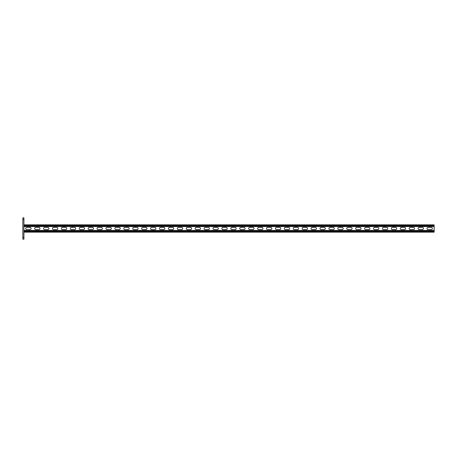 <?xml version="1.0" encoding="UTF-8"?>
<svg xmlns="http://www.w3.org/2000/svg" width="457" height="457" viewBox="0 0 457 457"><rect width="100%" height="100%" fill="white"/><g stroke="black" fill="none" stroke-linecap="round" stroke-linejoin="round"><path stroke-width="0.69" d="M23.918 239.2L22.85 239.2L22.85 237.417L23.918 237.417L23.918 239.2M22.85 219.583L22.85 217.8L23.918 217.8L23.918 219.583L22.85 219.583L22.85 237.417M23.918 219.583L23.918 237.417M23.918 232.156L434.15 232.156L434.15 226.541L23.918 226.541M29.939 227.386A1.114 1.114 0 0 1 31.053 228.5A1.114 1.114 0 0 1 29.939 229.614L26.82 229.614A1.114 1.114 0 0 1 25.706 228.5A1.114 1.114 0 0 1 26.82 227.386L29.939 227.386M38.856 227.386A1.114 1.114 0 0 1 39.97 228.5A1.114 1.114 0 0 1 38.856 229.614L35.737 229.614A1.114 1.114 0 0 1 34.623 228.5A1.114 1.114 0 0 1 35.737 227.386L38.856 227.386M217.218 227.386A1.114 1.114 0 0 1 218.332 228.5A1.114 1.114 0 0 1 217.218 229.614L214.099 229.614A1.114 1.114 0 0 1 212.985 228.5A1.114 1.114 0 0 1 214.099 227.386L217.218 227.386M226.135 227.386A1.114 1.114 0 0 1 227.249 228.5A1.114 1.114 0 0 1 226.135 229.614L223.016 229.614A1.114 1.114 0 0 1 221.902 228.5A1.114 1.114 0 0 1 223.016 227.386L226.135 227.386M208.301 227.386A1.114 1.114 0 0 1 209.415 228.5A1.114 1.114 0 0 1 208.301 229.614L205.182 229.614A1.114 1.114 0 0 1 204.062 228.5A1.114 1.114 0 0 1 205.182 227.386L208.301 227.386M199.383 227.386A1.114 1.114 0 0 1 200.497 228.5A1.114 1.114 0 0 1 199.383 229.614L196.259 229.614A1.114 1.114 0 0 1 195.145 228.5A1.114 1.114 0 0 1 196.259 227.386L199.383 227.386M190.466 227.386A1.114 1.114 0 0 1 191.58 228.5A1.114 1.114 0 0 1 190.466 229.614L187.341 229.614A1.114 1.114 0 0 1 186.228 228.5A1.114 1.114 0 0 1 187.341 227.386L190.466 227.386M181.549 227.386A1.114 1.114 0 0 1 182.663 228.5A1.114 1.114 0 0 1 181.549 229.614L178.424 229.614A1.114 1.114 0 0 1 177.31 228.5A1.114 1.114 0 0 1 178.424 227.386L181.549 227.386M172.626 227.386A1.114 1.114 0 0 1 173.746 228.5A1.114 1.114 0 0 1 172.626 229.614L169.507 229.614A1.114 1.114 0 0 1 168.393 228.5A1.114 1.114 0 0 1 169.507 227.386L172.626 227.386M163.709 227.386A1.114 1.114 0 0 1 164.823 228.5A1.114 1.114 0 0 1 163.709 229.614L160.59 229.614A1.114 1.114 0 0 1 159.476 228.5A1.114 1.114 0 0 1 160.59 227.386L163.709 227.386M154.792 227.386A1.114 1.114 0 0 1 155.906 228.5A1.114 1.114 0 0 1 154.792 229.614L151.673 229.614A1.114 1.114 0 0 1 150.559 228.5A1.114 1.114 0 0 1 151.673 227.386L154.792 227.386M145.874 227.386A1.114 1.114 0 0 1 146.988 228.5A1.114 1.114 0 0 1 145.874 229.614L142.755 229.614A1.114 1.114 0 0 1 141.636 228.5A1.114 1.114 0 0 1 142.755 227.386L145.874 227.386M136.957 227.386A1.114 1.114 0 0 1 138.071 228.5A1.114 1.114 0 0 1 136.957 229.614L133.832 229.614A1.114 1.114 0 0 1 132.719 228.5A1.114 1.114 0 0 1 133.832 227.386L136.957 227.386M128.04 227.386A1.114 1.114 0 0 1 129.154 228.5A1.114 1.114 0 0 1 128.04 229.614L124.915 229.614A1.114 1.114 0 0 1 123.801 228.5A1.114 1.114 0 0 1 124.915 227.386L128.04 227.386M119.123 227.386A1.114 1.114 0 0 1 120.237 228.5A1.114 1.114 0 0 1 119.123 229.614L115.998 229.614A1.114 1.114 0 0 1 114.884 228.5A1.114 1.114 0 0 1 115.998 227.386L119.123 227.386M110.2 227.386A1.114 1.114 0 0 1 111.319 228.5A1.114 1.114 0 0 1 110.2 229.614L107.081 229.614A1.114 1.114 0 0 1 105.967 228.5A1.114 1.114 0 0 1 107.081 227.386L110.2 227.386M101.283 227.386A1.114 1.114 0 0 1 102.397 228.5A1.114 1.114 0 0 1 101.283 229.614L98.164 229.614A1.114 1.114 0 0 1 97.05 228.5A1.114 1.114 0 0 1 98.164 227.386L101.283 227.386M92.365 227.386A1.114 1.114 0 0 1 93.479 228.5A1.114 1.114 0 0 1 92.365 229.614L89.246 229.614A1.114 1.114 0 0 1 88.132 228.5A1.114 1.114 0 0 1 89.246 227.386L92.365 227.386M83.448 227.386A1.114 1.114 0 0 1 84.562 228.5A1.114 1.114 0 0 1 83.448 229.614L80.329 229.614A1.114 1.114 0 0 1 79.21 228.5A1.114 1.114 0 0 1 80.329 227.386L83.448 227.386M74.531 227.386A1.114 1.114 0 0 1 75.645 228.5A1.114 1.114 0 0 1 74.531 229.614L71.406 229.614A1.114 1.114 0 0 1 70.292 228.5A1.114 1.114 0 0 1 71.406 227.386L74.531 227.386M65.614 227.386A1.114 1.114 0 0 1 66.728 228.5A1.114 1.114 0 0 1 65.614 229.614L62.489 229.614A1.114 1.114 0 0 1 61.375 228.5A1.114 1.114 0 0 1 62.489 227.386L65.614 227.386M56.697 227.386A1.114 1.114 0 0 1 57.811 228.5A1.114 1.114 0 0 1 56.697 229.614L53.572 229.614A1.114 1.114 0 0 1 52.458 228.5A1.114 1.114 0 0 1 53.572 227.386L56.697 227.386M47.774 227.386A1.114 1.114 0 0 1 48.893 228.5A1.114 1.114 0 0 1 47.774 229.614L44.655 229.614A1.114 1.114 0 0 1 43.541 228.5A1.114 1.114 0 0 1 44.655 227.386L47.774 227.386M428.129 227.386A1.114 1.114 0 0 0 427.015 228.5A1.114 1.114 0 0 0 428.129 229.614L431.254 229.614A1.114 1.114 0 0 0 432.368 228.5A1.114 1.114 0 0 0 431.254 227.386L428.129 227.386M419.212 227.386A1.114 1.114 0 0 0 418.098 228.5A1.114 1.114 0 0 0 419.212 229.614L422.331 229.614A1.114 1.114 0 0 0 423.45 228.5A1.114 1.114 0 0 0 422.331 227.386L419.212 227.386M240.85 227.386A1.114 1.114 0 0 0 239.736 228.5A1.114 1.114 0 0 0 240.85 229.614L243.975 229.614A1.114 1.114 0 0 0 245.089 228.5A1.114 1.114 0 0 0 243.975 227.386L240.85 227.386M231.933 227.386A1.114 1.114 0 0 0 230.819 228.5A1.114 1.114 0 0 0 231.933 229.614L235.052 229.614A1.114 1.114 0 0 0 236.172 228.5A1.114 1.114 0 0 0 235.052 227.386L231.933 227.386M249.768 227.386A1.114 1.114 0 0 0 248.654 228.5A1.114 1.114 0 0 0 249.768 229.614L252.892 229.614A1.114 1.114 0 0 0 254.006 228.5A1.114 1.114 0 0 0 252.892 227.386L249.768 227.386M258.685 227.386A1.114 1.114 0 0 0 257.571 228.5A1.114 1.114 0 0 0 258.685 229.614L261.81 229.614A1.114 1.114 0 0 0 262.924 228.5A1.114 1.114 0 0 0 261.81 227.386L258.685 227.386M267.608 227.386A1.114 1.114 0 0 0 266.488 228.5A1.114 1.114 0 0 0 267.608 229.614L270.727 229.614A1.114 1.114 0 0 0 271.841 228.5A1.114 1.114 0 0 0 270.727 227.386L267.608 227.386M276.525 227.386A1.114 1.114 0 0 0 275.411 228.5A1.114 1.114 0 0 0 276.525 229.614L279.644 229.614A1.114 1.114 0 0 0 280.758 228.5A1.114 1.114 0 0 0 279.644 227.386L276.525 227.386M285.442 227.386A1.114 1.114 0 0 0 284.328 228.5A1.114 1.114 0 0 0 285.442 229.614L288.561 229.614A1.114 1.114 0 0 0 289.675 228.5A1.114 1.114 0 0 0 288.561 227.386L285.442 227.386M294.359 227.386A1.114 1.114 0 0 0 293.245 228.5A1.114 1.114 0 0 0 294.359 229.614L297.478 229.614A1.114 1.114 0 0 0 298.598 228.5A1.114 1.114 0 0 0 297.478 227.386L294.359 227.386M303.277 227.386A1.114 1.114 0 0 0 302.163 228.5A1.114 1.114 0 0 0 303.277 229.614L306.401 229.614A1.114 1.114 0 0 0 307.515 228.5A1.114 1.114 0 0 0 306.401 227.386L303.277 227.386M312.194 227.386A1.114 1.114 0 0 0 311.08 228.5A1.114 1.114 0 0 0 312.194 229.614L315.319 229.614A1.114 1.114 0 0 0 316.433 228.5A1.114 1.114 0 0 0 315.319 227.386L312.194 227.386M321.111 227.386A1.114 1.114 0 0 0 319.997 228.5A1.114 1.114 0 0 0 321.111 229.614L324.236 229.614A1.114 1.114 0 0 0 325.35 228.5A1.114 1.114 0 0 0 324.236 227.386L321.111 227.386M330.034 227.386A1.114 1.114 0 0 0 328.914 228.5A1.114 1.114 0 0 0 330.034 229.614L333.153 229.614A1.114 1.114 0 0 0 334.267 228.5A1.114 1.114 0 0 0 333.153 227.386L330.034 227.386M338.951 227.386A1.114 1.114 0 0 0 337.837 228.5A1.114 1.114 0 0 0 338.951 229.614L342.07 229.614A1.114 1.114 0 0 0 343.184 228.5A1.114 1.114 0 0 0 342.07 227.386L338.951 227.386M347.868 227.386A1.114 1.114 0 0 0 346.754 228.5A1.114 1.114 0 0 0 347.868 229.614L350.987 229.614A1.114 1.114 0 0 0 352.101 228.5A1.114 1.114 0 0 0 350.987 227.386L347.868 227.386M356.786 227.386A1.114 1.114 0 0 0 355.672 228.5A1.114 1.114 0 0 0 356.786 229.614L359.905 229.614A1.114 1.114 0 0 0 361.024 228.5A1.114 1.114 0 0 0 359.905 227.386L356.786 227.386M365.703 227.386A1.114 1.114 0 0 0 364.589 228.5A1.114 1.114 0 0 0 365.703 229.614L368.828 229.614A1.114 1.114 0 0 0 369.942 228.5A1.114 1.114 0 0 0 368.828 227.386L365.703 227.386M374.62 227.386A1.114 1.114 0 0 0 373.506 228.5A1.114 1.114 0 0 0 374.62 229.614L377.745 229.614A1.114 1.114 0 0 0 378.859 228.5A1.114 1.114 0 0 0 377.745 227.386L374.62 227.386M383.543 227.386A1.114 1.114 0 0 0 382.423 228.5A1.114 1.114 0 0 0 383.543 229.614L386.662 229.614A1.114 1.114 0 0 0 387.776 228.5A1.114 1.114 0 0 0 386.662 227.386L383.543 227.386M392.46 227.386A1.114 1.114 0 0 0 391.346 228.5A1.114 1.114 0 0 0 392.46 229.614L395.579 229.614A1.114 1.114 0 0 0 396.693 228.5A1.114 1.114 0 0 0 395.579 227.386L392.46 227.386M401.377 227.386A1.114 1.114 0 0 0 400.263 228.5A1.114 1.114 0 0 0 401.377 229.614L404.496 229.614A1.114 1.114 0 0 0 405.61 228.5A1.114 1.114 0 0 0 404.496 227.386L401.377 227.386M410.295 227.386A1.114 1.114 0 0 0 409.181 228.5A1.114 1.114 0 0 0 410.295 229.614L413.414 229.614A1.114 1.114 0 0 0 414.528 228.5A1.114 1.114 0 0 0 413.414 227.386L410.295 227.386M434.15 226.541L434.15 224.844L23.918 224.844M434.15 230.459L23.918 230.459M434.15 225.512L23.918 225.512M434.15 225.867L23.918 225.867M434.15 231.488L23.918 231.488M434.15 231.133L23.918 231.133"/></g></svg>
